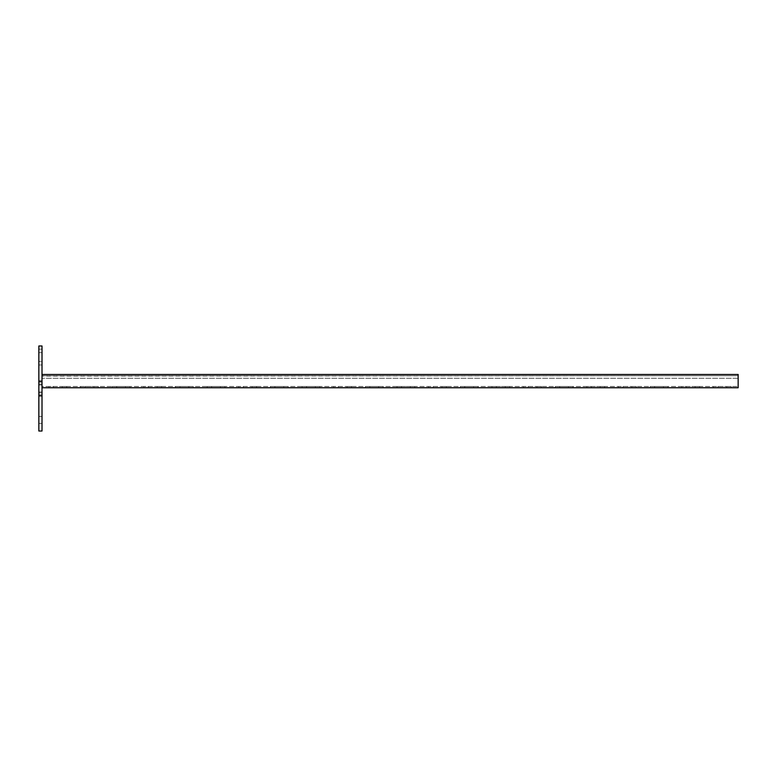 <?xml version="1.0" encoding="UTF-8"?>
<svg xmlns="http://www.w3.org/2000/svg" width="777" height="777" viewBox="0 0 777 777"><rect width="100%" height="100%" fill="white"/><g stroke="black" fill="none" stroke-linecap="round" stroke-linejoin="round"><path stroke-width="0.58" stroke-dasharray="3.88 2.91" d="M38.85 423.416L42.016 423.416L42.016 416.453L42.016 423.416L38.85 423.416L38.85 416.453L38.85 423.416M38.85 391.977L42.016 391.977L42.016 385.023L42.016 391.977L38.85 391.977L38.85 385.023L38.85 391.977M38.85 381.789L38.85 345.988L42.016 345.988L42.016 381.789L38.85 381.789L38.85 395.211L42.016 395.211L42.016 381.789M42.016 395.211L42.016 431.012L38.85 431.012L38.85 395.211M38.85 392.929L38.85 380.584L38.85 396.406L38.85 392.929L42.016 392.929L42.016 380.584L42.016 396.406L42.016 392.929L38.85 392.929M38.85 361.49L38.85 349.155L38.85 364.976L38.85 361.49L42.016 361.49L42.016 349.155L42.016 364.976L42.016 361.49L38.85 361.49M38.85 385.023L42.016 385.023L38.85 385.023M38.85 416.453L42.016 416.453L38.85 416.453M731.186 386.49L726.757 386.49L731.186 386.49L731.186 387.752L726.757 387.752L731.186 387.752M699.543 386.49L695.114 386.49L699.543 386.49L699.543 387.752L695.114 387.752L699.543 387.752M667.899 386.49L663.471 386.49L667.899 386.49L667.899 387.752L663.471 387.752L667.899 387.752M636.266 386.49L631.827 386.49L636.266 386.49L636.266 387.752L631.827 387.752L636.266 387.752M604.623 386.49L600.184 386.49L604.623 386.49L604.623 387.752L600.184 387.752L604.623 387.752M572.979 386.49L568.55 386.49L572.979 386.49L572.979 387.752L568.55 387.752L572.979 387.752M541.336 386.49L536.907 386.49L541.336 386.49L541.336 387.752L536.907 387.752L541.336 387.752M509.693 386.49L505.264 386.49L509.693 386.49L509.693 387.752L505.264 387.752L509.693 387.752M478.049 386.49L473.62 386.49L478.049 386.49L478.049 387.752L473.62 387.752L478.049 387.752M446.406 386.49L441.977 386.49L446.406 386.49L446.406 387.752L441.977 387.752L446.406 387.752M414.763 386.49L410.334 386.49L414.763 386.49L414.763 387.752L410.334 387.752L414.763 387.752M383.119 386.49L378.69 386.49L383.119 386.49L383.119 387.752L378.69 387.752L383.119 387.752M351.476 386.49L347.047 386.49L351.476 386.49L351.476 387.752L347.047 387.752L351.476 387.752M319.833 386.49L315.404 386.49L319.833 386.49L319.833 387.752L315.404 387.752L319.833 387.752M288.189 386.49L283.76 386.49L288.189 386.49L288.189 387.752L283.76 387.752L288.189 387.752M256.546 386.49L252.117 386.49L256.546 386.49L256.546 387.752L252.117 387.752L256.546 387.752M224.912 386.49L220.474 386.49L224.912 386.49L224.912 387.752L220.474 387.752L224.912 387.752M193.269 386.49L188.84 386.49L193.269 386.49L193.269 387.752L188.84 387.752L193.269 387.752M161.626 386.49L157.197 386.49L161.626 386.49L161.626 387.752L157.197 387.752L161.626 387.752M129.982 386.49L125.553 386.49L129.982 386.49L129.982 387.752L125.553 387.752L129.982 387.752M98.339 386.49L93.91 386.49L98.339 386.49L98.339 387.752L93.91 387.752L98.339 387.752M66.696 386.49L62.267 386.49L66.696 386.49L66.696 387.752L62.267 387.752L66.696 387.752M42.016 374.465L738.15 374.465L42.016 374.465L42.016 384.906L42.016 375.728L738.15 375.728L738.15 384.906L738.15 374.465L738.15 375.728L738.15 374.465L738.15 375.728L738.15 374.465L42.016 374.465L42.016 376.049L738.15 375.728L738.15 387.752L738.15 384.906L738.15 387.752L42.016 387.752L42.016 384.906L42.016 386.49L738.15 386.49L42.016 386.49L42.016 384.906L42.016 387.752M738.15 378.263L42.016 378.263L738.15 378.263M85.052 386.49L93.91 386.49L80.614 386.49L85.052 386.49L85.052 387.752L93.91 387.752L80.614 387.752L85.052 387.752L85.052 386.49M53.409 386.49L62.267 386.49L48.98 386.49L53.409 386.49L53.409 387.752L62.267 387.752L48.98 387.752L53.409 387.752L53.409 386.49M116.686 386.49L125.553 386.49L112.257 386.49L116.686 386.49L116.686 387.752L112.257 387.752L125.553 387.752L116.686 387.752L116.686 386.49M148.329 386.49L157.197 386.49L143.9 386.49L148.329 386.49L148.329 387.752L143.9 387.752L157.197 387.752L148.329 387.752L148.329 386.49M179.973 386.49L188.84 386.49L175.544 386.49L179.973 386.49L179.973 387.752L175.544 387.752L188.84 387.752L179.973 387.752L179.973 386.49M211.616 386.49L220.474 386.49L207.187 386.49L211.616 386.49L211.616 387.752L207.187 387.752L220.474 387.752L211.616 387.752L211.616 386.49M243.259 386.49L252.117 386.49L238.83 386.49L243.259 386.49L243.259 387.752L238.83 387.752L252.117 387.752L243.259 387.752L243.259 386.49M274.903 386.49L283.76 386.49L270.474 386.49L274.903 386.49L274.903 387.752L270.474 387.752L283.76 387.752L274.903 387.752L274.903 386.49M306.546 386.49L315.404 386.49L302.117 386.49L306.546 386.49L306.546 387.752L302.117 387.752L315.404 387.752L306.546 387.752L306.546 386.49M338.189 386.49L347.047 386.49L333.76 386.49L338.189 386.49L338.189 387.752L333.76 387.752L347.047 387.752L338.189 387.752L338.189 386.49M369.833 386.49L378.69 386.49L365.404 386.49L369.833 386.49L369.833 387.752L365.404 387.752L378.69 387.752L369.833 387.752L369.833 386.49M401.476 386.49L410.334 386.49L397.047 386.49L401.476 386.49L401.476 387.752L397.047 387.752L410.334 387.752L401.476 387.752L401.476 386.49M433.119 386.49L441.977 386.49L428.69 386.49L433.119 386.49L433.119 387.752L428.69 387.752L441.977 387.752L433.119 387.752L433.119 386.49M464.763 386.49L473.62 386.49L460.324 386.49L464.763 386.49L464.763 387.752L460.324 387.752L473.62 387.752L464.763 387.752L464.763 386.49M496.406 386.49L505.264 386.49L491.967 386.49L496.406 386.49L496.406 387.752L491.967 387.752L505.264 387.752L496.406 387.752L496.406 386.49M528.039 386.49L536.907 386.49L523.611 386.49L528.039 386.49L528.039 387.752L523.611 387.752L536.907 387.752L528.039 387.752L528.039 386.49M559.683 386.49L568.55 386.49L555.254 386.49L559.683 386.49L559.683 387.752L555.254 387.752L568.55 387.752L559.683 387.752L559.683 386.49M591.326 386.49L600.184 386.49L586.897 386.49L591.326 386.49L591.326 387.752L586.897 387.752L600.184 387.752L591.326 387.752L591.326 386.49M622.969 386.49L631.827 386.49L618.541 386.49L622.969 386.49L622.969 387.752L618.541 387.752L631.827 387.752L622.969 387.752L622.969 386.49M654.613 386.49L663.471 386.49L650.184 386.49L654.613 386.49L654.613 387.752L650.184 387.752L663.471 387.752L654.613 387.752L654.613 386.49M686.256 386.49L695.114 386.49L681.827 386.49L686.256 386.49L686.256 387.752L681.827 387.752L695.114 387.752L686.256 387.752L686.256 386.49M717.899 386.49L726.757 386.49L713.471 386.49L717.899 386.49L717.899 387.752L713.471 387.752L726.757 387.752L717.899 387.752L717.899 386.49M42.016 375.728L738.15 375.728L42.016 375.728M38.85 352.632L42.016 352.632L38.85 352.632M38.85 384.061L42.016 384.061L38.85 384.061M726.757 387.752L726.757 386.49L726.757 387.752M695.114 387.752L695.114 386.49L695.114 387.752M663.471 387.752L663.471 386.49L663.471 387.752M631.827 387.752L631.827 386.49L631.827 387.752M600.184 387.752L600.184 386.49L600.184 387.752M568.55 387.752L568.55 386.49L568.55 387.752M536.907 387.752L536.907 386.49L536.907 387.752M505.264 387.752L505.264 386.49L505.264 387.752M473.62 387.752L473.62 386.49L473.62 387.752M441.977 387.752L441.977 386.49L441.977 387.752M410.334 387.752L410.334 386.49L410.334 387.752M378.69 387.752L378.69 386.49L378.69 387.752M347.047 387.752L347.047 386.49L347.047 387.752M315.404 387.752L315.404 386.49L315.404 387.752M283.76 387.752L283.76 386.49L283.76 387.752M252.117 387.752L252.117 386.49L252.117 387.752M220.474 387.752L220.474 386.49L220.474 387.752M188.84 387.752L188.84 386.49L188.84 387.752M157.197 387.752L157.197 386.49L157.197 387.752M125.553 387.752L125.553 386.49L125.553 387.752M93.91 387.752L93.91 386.49L93.91 387.752M62.267 387.752L62.267 386.49L62.267 387.752M38.85 349.155L42.016 349.155M38.85 364.976L42.016 364.976M38.85 380.584L42.016 380.584M38.85 396.406L42.016 396.406M48.98 387.752L48.98 386.49M80.614 387.752L80.614 386.49M112.257 387.752L112.257 386.49M143.9 387.752L143.9 386.49M175.544 387.752L175.544 386.49M207.187 387.752L207.187 386.49M238.83 387.752L238.83 386.49M270.474 387.752L270.474 386.49M302.117 387.752L302.117 386.49M333.76 387.752L333.76 386.49M365.404 387.752L365.404 386.49M397.047 387.752L397.047 386.49M428.69 387.752L428.69 386.49M460.324 387.752L460.324 386.49M491.967 387.752L491.967 386.49M523.611 387.752L523.611 386.49M555.254 387.752L555.254 386.49M586.897 387.752L586.897 386.49M618.541 387.752L618.541 386.49M650.184 387.752L650.184 386.49M681.827 387.752L681.827 386.49M713.471 387.752L713.471 386.49"/><path stroke-width="1.17" d="M42.016 395.211L42.016 431.012L38.85 431.012L38.85 381.789L42.016 381.789L42.016 395.211L38.85 395.211M42.016 381.789L42.016 345.988L38.85 345.988L38.85 381.789M42.016 387.752L738.15 387.752L738.15 374.465L42.016 374.465"/></g></svg>
